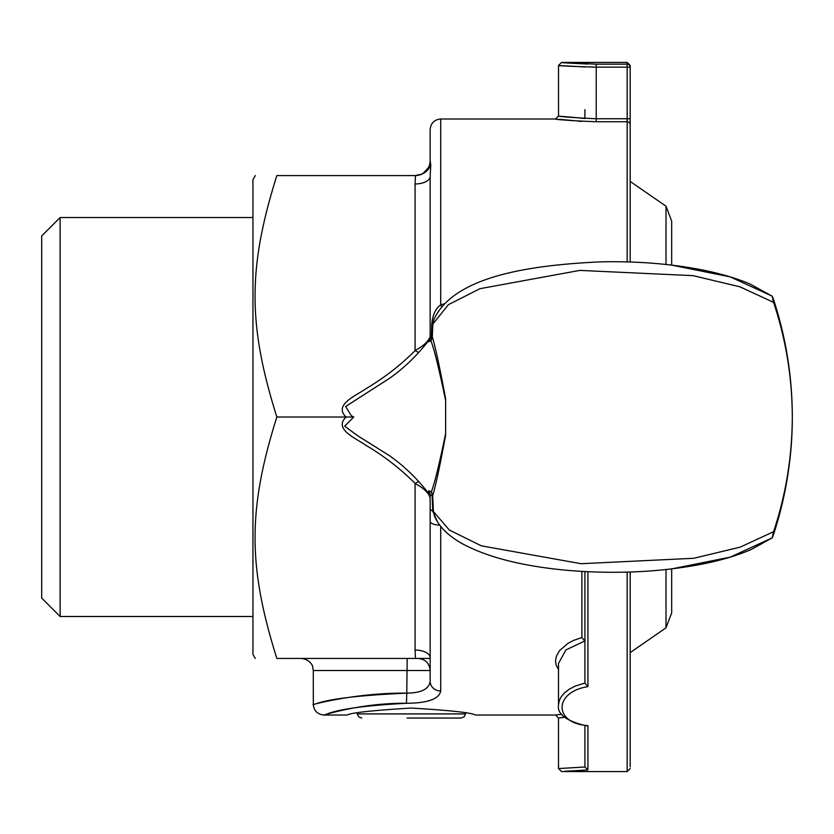 <?xml version="1.0" encoding="UTF-8"?>
<svg xmlns="http://www.w3.org/2000/svg" width="834" height="834" viewBox="0 0 834 834"><rect width="100%" height="100%" fill="white"/><g stroke="black" fill="none" stroke-linecap="round" stroke-linejoin="round"><path stroke-width="1.25" d="M323.884 715.03L347.257 715.03C351.062 712.726 372.444 710.401 411.391 708.056C450.329 710.401 471.71 712.726 475.516 715.03L555.548 715.03M252.952 616.503L60.121 616.503L60.121 217.528L252.952 217.528M255.287 175.588L252.952 179.633L252.952 654.409L255.287 658.443M60.121 217.528L41.7 235.949L41.7 598.093L60.121 616.503M666.012 569.539L666.012 627.835L671.683 612.854L671.683 568.903L730.313 557.122L772.19 537.867L773.181 535.595L772.18 537.878L773.577 531.706C785.92 494.625 792.164 456.396 792.3 417.021C792.164 377.646 785.92 339.417 773.577 302.335L772.19 296.164L773.212 298.53M428.603 493.436L430.156 498.023L430.156 495.302L430.156 508.5A10.561 3.941 0 0 0 432.71 511.075L432.137 495.25A3.013 0.667 176.1 0 1 432.679 495.532L431.397 491.768L432.137 495.25L430.156 495.302A7.548 7.287 0 0 0 428.603 490.872L428.603 493.436C417.5 478.935 404.511 466.383 389.634 455.791L357.974 435.921L344.64 426.184L353.762 417.021L351.333 415.791L345.62 406.512L389.634 378.25C404.511 367.658 417.5 355.107 428.603 340.595L428.603 341.857A7.548 7.423 180 0 0 430.156 337.353L430.156 176.422L430.792 164.955C428.113 171.335 423.005 174.879 415.468 175.588L415.071 183.97A15.085 7.548 0 0 0 430.156 176.422L430.156 262.356M430.156 337.353L431.418 337.395A7.548 1.564 -177.9 0 0 432.293 336.811L432.867 324.009A7.548 1.731 3.3 0 1 431.772 324.687L431.418 337.395A7.548 5.817 -133.3 0 1 430.865 340.699C434.024 348.424 438.934 368.326 445.617 400.403L445.617 398.725C439.57 366.439 435.129 345.797 432.293 336.811A7.548 7.381 -17 0 1 430.865 340.699L428.603 341.857M773.556 302.335L739.914 286.813L693.075 275.647L579.797 270.404L479.977 288.679L448.39 304.681L432.867 324.009L434.055 319.005M441.582 306.662A7.548 1.053 69.6 0 1 440.717 304.817C435.421 308.705 432.439 315.335 431.772 324.687M444.136 303.847L440.717 304.817L440.717 119.001C434.305 119.627 430.782 123.151 430.156 129.572L430.156 160.503L430.156 129.572M773.556 531.706L740.154 547.146L693.669 558.29L581.1 563.711L481.343 545.843L449.349 530.059L433.419 511.534L432.69 495.75C435.702 485.669 440.018 465.518 445.617 435.317L445.617 433.638C439.518 463.287 434.775 482.667 431.397 491.768M432.148 495.396A3.013 0.792 177.9 0 1 432.69 495.75L432.679 495.532M418.845 481.718A7.548 2.898 -43.9 0 0 415.071 483.532C422.692 487.452 427.717 491.997 430.156 497.179M353.762 417.021L346.131 417.021C333.193 429.083 355.909 438.319 365.136 444.814C383.755 455.802 400.424 468.687 415.144 483.48M431.407 491.779L428.603 490.872M445.617 400.403L445.617 433.638M418.845 352.323A7.548 2.898 43.9 0 1 415.071 350.499C422.713 346.569 427.738 342.013 430.156 336.863L428.603 340.595M415.144 350.561C400.424 365.355 383.755 378.24 365.136 389.217C355.909 395.723 333.193 404.949 346.131 417.021L276.846 417.021C247.792 509.334 247.792 566.13 276.846 658.443C247.792 658.443 247.792 658.443 276.846 658.443C247.792 658.443 247.792 658.443 276.846 658.443L430.156 658.443L430.156 657.619A15.085 7.548 180 0 0 415.071 650.072L415.468 658.443M430.156 508.5L430.156 657.619M430.792 164.955L430.156 160.503A15.085 15.085 0 0 1 428.228 167.884L423.38 173.097A15.085 15.085 0 0 0 428.228 167.884M276.846 417.021C247.792 324.697 247.792 267.912 276.846 175.588C247.792 175.588 247.792 175.588 276.846 175.588C247.792 175.588 247.792 175.588 276.846 175.588L415.468 175.588L420.482 174.754L424.047 173.034M427.717 169.855L428.374 169.062M421.045 174.327L415.071 175.588A15.085 15.085 0 0 0 423.37 173.097M424.787 172.044A15.085 15.085 0 0 1 421.055 174.348M406.439 703.281C364.906 705.481 338.072 709.202 325.958 714.446C312.854 718.772 355.784 702.708 406.439 703.281C427.696 703.145 439.122 699.048 440.717 690.99A10.561 9.706 180 0 1 430.156 681.284C429.072 689.051 421.274 693.002 406.784 693.137C349.436 692.574 300.834 708.076 315.669 703.906C329.388 698.84 359.756 695.254 406.784 693.137L406.439 703.281M323.884 715.019C317.483 714.384 313.959 710.86 313.323 704.459L313.303 670.515L430.156 670.515L430.156 658.443L430.156 681.284M439.779 525.17A10.561 3.836 180 0 1 430.156 521.344M437.287 521.521L432.71 511.075A3.013 0.949 -3.2 0 1 433.419 511.534L434.462 516.017C439.101 526.88 448.64 536.241 463.11 544.133C489.058 557.852 524.649 566.661 569.893 570.56C617.056 574.261 661.518 572.03 703.26 563.888C721.817 560.125 737.892 555.277 751.486 549.366L772.169 537.867M430.156 670.515C429.427 663.197 425.403 659.173 418.084 658.443L430.156 658.443M775.359 527.046C786.733 491.205 792.383 454.53 792.3 417.021L792.3 417.115M792.3 416.698L792.3 416.698A377.229 377.229 0 0 0 773.024 297.978L772.19 296.164L750.235 284.113C736.286 278.181 719.805 273.364 700.789 269.643C670.119 263.763 637.093 261.157 601.71 261.824C520.906 265.348 453.123 278.754 433.982 319.245M630.181 766.842L630.181 572.03M561.772 714.258L555.548 715.009L558.561 718.022L564.608 717.24M559.187 714.571L560.729 714.384M581.903 637.52L573.625 640.366L568.027 643.316L559.656 650.52L556.434 656.087L555.507 660.893L556.163 665.157L558.509 669.535M564.243 771.325L587.928 769.949L587.928 725.611C553.495 723.453 553.484 692.001 587.928 686.622L584.915 683.067L575.293 686.048L569.32 689.155L564.43 692.939L561.303 696.609L559.291 700.581L558.499 704.991M584.915 571.582L584.915 682.837L584.915 641.2L581.892 637.52L581.892 571.415M558.53 663.437L565.911 649.957L584.895 640.908M584.915 725.601L584.926 766.999L558.551 768.562L561.563 771.554L627.168 771.575L630.181 768.562M587.928 769.949L584.926 766.999M587.928 725.611L586.396 725.83C566.338 721.056 557.029 714.123 558.499 705.022M581.892 121.41L581.934 121.399C540.067 117.271 552.483 120.096 596.227 121.743L596.227 118.762L627.168 118.762L627.168 121.743A3.013 2.992 0 0 1 630.181 124.735L630.181 65.438L627.168 62.425L627.168 64.155A3.013 3.002 0 0 1 630.181 67.158L627.168 67.158L627.168 118.762L630.181 118.762L630.181 168.041M630.181 124.735L630.181 262.001M581.903 121.41L578.733 121.232M584.915 67.001C544.477 64.468 554.547 66.001 596.227 67.158L627.168 67.158L627.168 64.155L596.227 64.155C554.183 62.237 551.41 62.206 587.928 64.051L564.243 62.675M596.227 64.155L596.227 118.762C554.579 116.906 544.446 114.394 584.895 118.501L584.926 109.661M407.055 718.053L461.014 718.053L407.055 718.053M772.128 296.143L730.313 276.909L671.683 265.118L671.683 221.187L666.012 206.207L666.012 264.482M415.071 483.532L415.071 650.072M415.071 183.97L415.071 350.499M440.717 690.99L440.717 526.369M407.18 658.443L406.784 693.137M627.168 572.114L627.168 771.575M587.928 686.622L587.928 571.738M596.227 121.743L627.168 121.743L627.168 261.907M461.014 718.053L464.1 716.833L465.528 713.914L357.254 713.914L358.683 716.833L361.758 718.053M415.071 175.588L419.075 175.046M313.303 670.515L312.562 666.345C313.031 667.085 310.978 659.517 301.241 658.443M558.509 663.614L558.509 704.49M558.509 718.022L558.509 768.562M440.717 119.001L555.527 119.001L558.54 116.009L558.509 65.438M627.168 62.425L561.563 62.425L558.551 65.438M773.024 536.064A377.229 377.229 0 0 0 792.3 417.334M465.528 713.914L465.601 713.06M357.254 713.914L357.171 713.06M666.012 206.207L630.181 181.437M666.012 627.835L630.181 652.605"/></g></svg>
